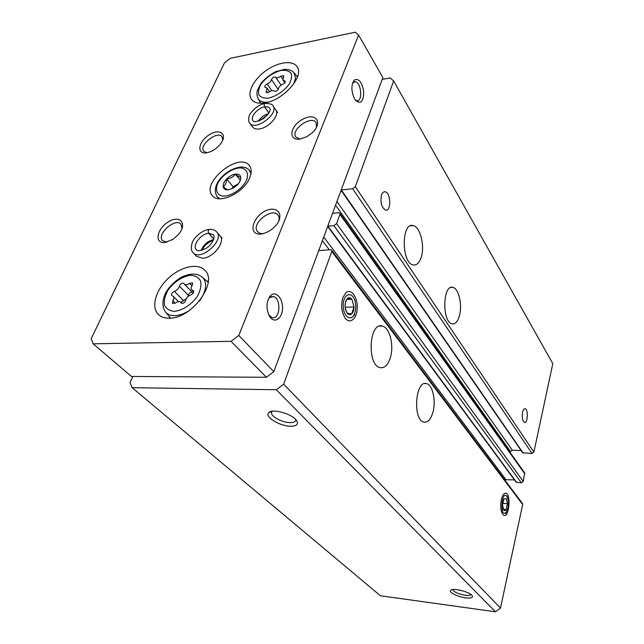 <?xml version="1.0" encoding="UTF-8"?>
<svg xmlns="http://www.w3.org/2000/svg" width="644" height="644" viewBox="0 0 644 644"><rect width="100%" height="100%" fill="white"/><g stroke="black" fill="none" stroke-linecap="round" stroke-linejoin="round"><path stroke-width="0.97" d="M341.087 190.294L522.662 452.78L532.024 453.465L533.884 452.088L552.81 363.659L393.653 80.975L390.336 77.948L382.222 79.381M132.801 376.466L130.064 382.552L132.125 387.688L276.292 389.733L283.666 384.17L331.797 251.49L331.692 250.17L330.461 249.719L318.716 250.613M276.292 389.733L495.461 611.8L380.411 595.756L132.125 387.688M465.531 597.841C470.981 598.421 473.203 597.696 472.189 595.668C469.983 591.892 452.716 587.61 450.663 590.298C448.272 592.174 457.659 596.899 465.531 597.841M290.388 426.239C296.651 426.223 298.719 424.332 296.594 420.564C292.618 414.052 272.557 408.28 268.854 412.571C263.935 416.402 279.464 426.143 290.388 426.239M495.461 611.8L500.493 608.081L283.666 384.17M432.897 412.418C430.804 419.381 427.841 422.617 424.01 422.126C412.562 420.419 415.227 379.847 426.457 383.623C432.671 384.661 436.262 401.051 432.897 412.418M390.24 358.064C387.897 365.084 384.565 368.279 380.242 367.676C366.766 365.679 368.964 321.807 382.246 326.057C389.765 327.297 394.305 345.876 390.24 358.064M501.322 499.599C500.187 505.854 500.63 510.732 502.65 514.226C509.315 522.526 511.996 488.885 504.316 493.65C503.036 494.6 502.038 496.58 501.322 499.599M342.841 297.673C340.748 305.288 341.497 312.058 345.079 317.975C349.901 324.785 356.993 318.691 357.235 307.945C357.718 297.246 351.165 288.142 345.965 292.674L342.841 297.673M500.493 608.081L522.662 504.518L522.429 503.391L331.692 250.17M514.467 479.909L504.566 479.683M327.78 226.173L333.898 225.633L336.579 223.597L339.952 214.38L339.871 213.18L338.631 212.745L332.529 213.349M327.683 226.438L516.198 482.251L521.358 482.815L523.242 481.414L524.667 472.905L339.871 213.18M510.217 452.603L510.459 451.524L335.572 205.162M521.133 450.575L512.294 450.164L510.459 451.524M341.191 189.996L352.662 188.732L355.287 186.728L393.653 80.975M459.381 315.971C457.707 321.622 455.308 324.238 452.201 323.827C441.905 322.523 442.581 284.117 452.812 287.385C458.745 288.238 462.585 305.28 459.381 315.971M421.216 257.302C419.373 262.889 416.74 265.441 413.303 264.958C401.365 263.477 401.18 221.922 413.126 225.545C420.234 226.535 425.064 245.919 421.216 257.302M522.614 412.192C521.841 417.562 522.469 420.983 524.49 422.472C527.774 423.559 528.426 409.165 525.126 408.723C524.055 408.594 523.218 409.745 522.614 412.192M381.514 194.971C380.129 202.425 381.481 207.473 385.571 210.105C391.415 211.731 390.988 192.596 385.16 191.791C383.599 191.558 382.383 192.62 381.514 194.971M272.179 411.258L271.43 412.868C271.188 416.676 282.354 422.545 289.889 422.633C293.688 422.697 295.644 421.78 295.773 419.888M452.708 589.574L452.708 589.63C453.964 592.069 458.15 593.953 465.258 595.273C468.518 595.668 470.426 595.41 470.973 594.501M240.711 177.124L240.711 177.124C239.89 177.325 238.111 176.327 235.39 174.138C233.458 176.915 230.56 178.509 226.696 178.919C224.12 181.68 222.961 184.281 223.21 186.72C223.701 189.038 225.448 190.069 228.459 189.811L233.514 187.959L237.515 184.731C239.954 181.986 241.017 179.459 240.711 177.124C240.172 174.83 238.401 173.84 235.39 174.138C232.299 174.637 229.401 176.231 226.696 178.919C226.503 182.687 225.344 185.287 223.21 186.72C225.907 188.917 227.662 189.948 228.459 189.811L228.459 189.811M184.023 283.674L183.822 283.384C181.962 282.732 180.481 283.642 179.378 286.121C178.686 288.625 177.02 290.372 174.371 291.362C172.004 292.529 171.143 293.938 171.795 295.58L173.325 296.401C174.226 297.488 174.049 298.985 172.801 300.893L172.503 303.477L175.442 303.01C177.599 301.456 179.322 301.183 180.618 302.189L181.222 303.074C183.121 303.743 184.619 302.809 185.722 300.281C186.406 297.713 188.104 295.934 190.801 294.944C193.192 293.785 194.053 292.368 193.401 290.702L191.743 289.808C190.865 288.713 191.035 287.24 192.25 285.389L192.54 282.885L189.553 283.344C187.372 284.906 185.641 285.179 184.361 284.173L184.023 283.674M275.648 77.208C273.933 76.66 272.541 77.449 271.478 79.574C271.019 81.442 269.586 82.907 267.171 83.97C265.312 84.903 264.539 85.942 264.837 87.093L267.002 88.059L266.093 92.575L269.055 92.06C271.357 90.442 273.088 90.128 274.239 91.118C275.986 91.706 277.395 90.909 278.474 88.727C278.924 86.819 280.382 85.33 282.829 84.259C284.704 83.342 285.485 82.295 285.195 81.136L282.909 80.114L283.803 75.71L280.808 76.225C278.514 77.835 276.791 78.165 275.648 77.208L281.066 85.185M352.526 83.108L355.295 81.699C361.453 82.44 362.918 102.227 356.712 100.633L355.295 99.957M268.113 299.444L269.538 297.665L273.265 296.562C281.412 297.898 280.341 319.915 272.211 317.621L268.814 315.085M355.311 32.2L230.367 58.29L224.49 62.822L91.19 338.663L93.122 343.807L231.043 341.328L238.803 335.444L358.595 35.114L355.311 32.2M231.043 341.328L266.415 377.287L131.489 376.458L93.122 343.807M266.415 377.287L273.805 371.701L238.803 335.444M270.649 317.846L269.715 316.655C265.722 308.557 266.077 301.456 270.786 295.346C275.825 290.686 282.716 298.164 282.539 307.808C282.603 317.484 275.632 323.554 270.649 317.846M354.723 99.12C351.157 91.569 350.972 85.233 354.168 80.114C358.829 77.98 362.025 81.933 363.755 91.971C363.482 101.607 360.793 104.441 355.689 100.472L354.723 99.12M273.805 371.701L382.89 77.586L358.595 35.114M249.631 177.945C251.748 172.809 251.691 168.712 249.445 165.653C239.455 151.26 200.356 182.872 212.359 195.631C218.719 204.744 243.802 193.007 249.631 177.945M265.006 102.863C283.344 100.367 304.66 76.081 297.061 66.67C292.682 59.868 277.886 61.977 265.771 70.784C253.575 79.478 246.724 92.905 251.49 99.377C254.05 102.718 258.558 103.877 265.006 102.863M169.557 318.192C191.872 318.603 218.34 282.161 204.921 270.335C197.821 262.599 180.489 266.624 168.1 278.482C155.59 290.227 150.793 307.277 158.48 314.562C161.185 317.106 164.872 318.313 169.557 318.192M277.653 112.547L273 105.914C279.351 113.585 255.056 131.609 249.767 123.165L252.633 127.045C253.986 128.752 256.264 129.38 259.476 128.921C269.023 127.794 280.027 114.857 275.769 109.866M222.148 238.159L216.69 231.912C225.014 240.123 200.453 261.786 193.144 252.649L196.509 256.288L202.651 258.252C213.422 257.97 225.98 241.403 219.942 235.632M261.15 234.046C267.743 232.798 273.281 229.151 277.757 223.106C282.338 215.297 279.134 208.64 271.333 209.211C255.362 210.685 244.897 235.479 261.15 234.046M300.096 139.04L306.802 136.705L312.018 132.994C323.344 122.851 316.067 112.12 303.115 119.051C290.114 125.467 287.522 141.06 300.096 139.04M164.727 242.579L173.083 239.294L178.565 234.36C187.686 223.653 180.095 214.581 168.567 221.745C156.983 228.419 153.956 243.706 164.727 242.579M206.611 152.829L210.636 151.646C214.742 149.819 218.147 147.098 220.844 143.491C228.04 133.743 219.306 127.923 208.825 135.055C198.231 141.817 196.468 154.48 206.611 152.829M222.727 140.199L222.035 136.786C217.471 130.12 198.352 145.399 203.834 151.324L206.99 152.765M181.986 228.709L180.972 224.241C175.345 217.221 156.033 234.577 162.618 240.751L167.046 242.152M316.47 127.415L316.091 122.65C311.446 114.793 290.162 129.959 295.846 137.051L300.088 139.048M278.57 221.673C279.448 218.984 279.263 216.803 278.007 215.136C272.09 206.7 250.54 224.072 257.536 231.639C258.84 233.144 260.82 233.804 263.468 233.603L263.79 233.571M208.27 281.122L206.893 281.138M169.493 316.832L169.42 318.2M186.261 298.711L180.875 302.447M187.79 296.723L188.306 295.226L179.378 286.121M192.194 292.239C190.342 292.199 189.046 293.197 188.306 295.226M226.696 178.919L233.031 186.736L232.186 188.676M235.39 174.138L240.325 180.328M238.24 183.886L233.031 186.736M213.776 238.94L208.777 233.281C207.779 231.156 208.068 229.868 209.646 229.425M213.752 239.021L208.68 233.289C200.912 233.683 191.968 245.533 196.388 249.679C197 251.402 200.163 250.999 205.887 248.471C211.143 245.75 215.837 237.362 213.341 234.746L208.777 233.281M268.959 112.925L264.676 106.904C263.847 104.956 264.04 103.789 265.256 103.418C270.391 103.595 272.976 104.441 273 105.914M268.91 113.006L264.579 106.92C257.689 107.878 249.88 117.119 252.979 120.702C253.406 122.513 256.94 121.813 263.565 118.585C269.168 113.344 271.213 109.915 269.707 108.281C268.725 107.001 267.051 106.542 264.676 106.904M354.015 306.947L351.914 299.267C350.449 297.496 348.951 297.238 347.414 298.478L345.739 301.175L345.007 305.473L345.45 309.482L347.156 313.226C348.646 314.956 350.151 315.182 351.664 313.902C353.121 312.429 353.91 310.11 354.015 306.947L351.914 299.267L347.414 298.478L345.691 301.875L345.007 305.473L345.49 309.064L347.156 313.226L351.664 313.902L354.015 306.947L345.136 307.285M354.828 312.944C355.979 309.249 356.052 305.377 355.045 301.32C352.437 290.871 343.518 293.237 343.22 304.797C342.705 316.309 351.35 322.652 354.635 313.499L354.828 312.944M346.81 299.484L351.914 299.267M502.956 508.366L503.713 510.104L506.192 509.509L507.472 503.737L506.305 498.528L503.825 499.06L502.521 504.864L503.713 510.104C504.534 511.03 505.363 510.837 506.192 509.509L507.472 503.737L506.305 498.528L503.825 499.06M507.939 508.019C508.688 504.18 508.575 500.766 507.609 497.796C501.789 485.656 498.947 520.642 506.482 511.827L507.939 508.019M502.61 503.358L507.472 503.737M503.31 509.275L506.192 509.509M522.662 504.518L331.797 251.49M329.301 249.808L322.394 240.671M505.701 479.353L323.747 237.04M516.697 482.509L327.933 226.173M521.358 482.815L333.898 225.633M523.242 481.414L336.579 223.597M524.86 473.944L339.952 214.38M512.294 450.164L336.917 201.54M523.178 453.046L341.344 189.988M532.024 453.465L352.662 188.732M533.884 452.088L355.287 186.728M174.476 311.342C182.494 310.48 191.582 304.523 197.354 296.337C200.373 290.734 201.483 285.686 200.678 281.195C198.698 277.524 195.269 275.568 190.399 275.326C182.51 276.357 173.775 282.12 168.1 290.033C165.049 295.475 163.842 300.474 164.453 305.023C166.257 308.83 169.597 310.939 174.476 311.342M268.773 98.073C276.864 95.924 283.618 91.351 289.051 84.356C291.466 79.985 292.135 76.266 291.056 73.191C288.939 70.856 285.59 69.93 281.009 70.421C273.104 72.619 266.495 77.103 261.182 83.881C258.743 88.156 257.986 91.859 258.912 94.99C260.892 97.437 264.177 98.46 268.773 98.073M199.366 301.078C202.78 296.538 204.8 292.062 205.428 287.659C205.991 282.813 204.776 279.182 201.789 276.759C196.798 273.306 190.56 273.209 183.065 276.477C180.602 277.129 170.137 284.205 165.331 293.543C162.191 300.587 162.143 306.625 165.178 311.64C167.327 314.417 170.604 315.753 175.015 315.649C179.845 315.407 184.868 313.515 190.069 309.973M293.793 83.857L295.572 78.037L293.93 72.579C291.579 70.26 288.359 69.19 284.254 69.375L275.535 71.75C269.643 74.913 264.821 78.753 261.053 83.269C258.26 88.22 256.932 91.134 257.053 91.995L256.916 94.74L257.938 98.403C259.653 101.454 263.098 102.686 268.282 102.106M282.7 79.043L280.808 76.225M285.236 82.062L284.358 80.758M267.719 92.792L266.423 90.925M271.8 90.659L267.171 83.97M278.232 89.436L271.478 79.574M191.952 285.839L189.553 283.344M193.699 291.305L192.798 290.372M181.544 303.3L181.004 302.752M175.144 303.219L172.801 300.893M183.363 300.418L174.371 291.362M246.588 180.095C248.938 173.671 246.749 168.905 241.154 167.947C233.039 167.545 221.778 175.096 217.583 183.733C215.128 190.061 217.068 194.963 222.615 196.098C230.729 196.742 242.458 188.934 246.588 180.095M250.943 173.751L249.574 170.676C241.025 158.303 207.062 180.562 217.237 196.814L219.942 198.787M213.567 239.576C207.585 241.114 203.464 244.744 201.21 250.46M268.5 113.674C264.233 114.922 260.86 117.425 258.389 121.161M344.419 295.129L345.965 292.674M503.23 494.777L504.316 493.65M383.792 191.944L385.16 191.791M524.715 408.715L525.126 408.723M271.929 411.508L271.43 412.868M272.122 411.307L268.854 412.571M451.524 589.824L450.663 590.298M382.246 326.057L379.606 326.122M413.126 225.545L410.574 225.762M426.457 383.623L424.621 383.607M452.812 287.385L450.961 287.474M355.295 81.699L353.645 81.997M273.265 296.562L271.237 296.659M270.045 296.715L269.546 296.739M353.025 82.496L354.168 80.114M268.934 315.327L269.715 316.655M269.538 297.665L270.786 295.346M165.75 312.332L170.571 318.136M202.458 277.331L208.173 282.241M258.188 98.854L260.707 103.241M294.3 73.038L297.464 76.942M284.769 82.875L282.909 80.114M269.538 91.706L267.002 88.059M193.144 293.205L184.361 284.173M193.707 291.837L191.743 289.808M181.809 303.388L180.618 302.189M178.533 301.609L173.325 296.401M251.104 172.648L249.574 170.676M218.823 198.714L217.237 196.814M213.293 240.276C208.012 242.176 204.228 245.509 201.95 250.266M193.144 252.649C191.035 250.87 190.745 247.538 192.266 242.643C193.095 238.876 201.644 229.876 209.316 229.417M216.69 231.912C215.016 230.069 212.665 229.224 209.638 229.385M267.663 114.801L259.701 120.702M249.767 123.165C248.705 122.569 248.447 120.444 248.995 116.789C248.673 114.487 256.69 104.602 264.958 103.434M345.442 309.08L345.45 309.482M345.691 301.875L345.739 301.175M355.045 301.32L354.973 300.193M354.635 313.499L354.458 315.302M502.932 508.374L503.101 508.937M507.609 497.796L507.086 496.138M506.482 511.827L505.685 513.566"/></g></svg>
